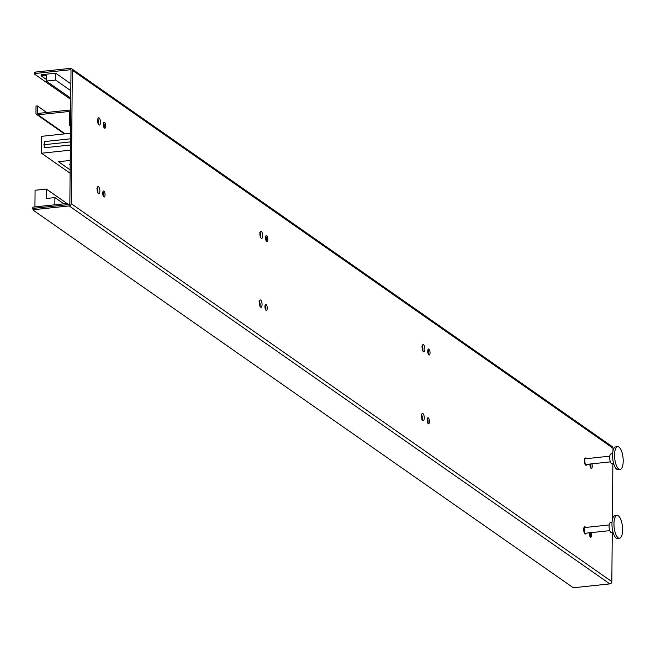 <?xml version="1.0" encoding="UTF-8"?>
<svg xmlns="http://www.w3.org/2000/svg" width="656" height="656" viewBox="0 0 656 656"><rect width="100%" height="100%" fill="white"/><g stroke="black" fill="none" stroke-linecap="round" stroke-linejoin="round"><path stroke-width="0.98" d="M612.975 451.025L612.999 448.187A2.148 1.911 -55 0 0 612.245 446.638L71.578 68.667A2.148 1.911 -55 0 1 72.332 70.217L71.168 203.639A2.148 1.911 125 0 1 69.159 205.91L33.981 209.658L33.194 210.182L572.778 587.399L574.648 587.637L609.826 583.889A2.148 1.911 125 0 0 611.835 581.61L612.261 532.541M71.578 68.667A2.148 1.911 -55 0 0 70.364 68.363L35.178 72.111L34.391 72.627L34.383 74.005L35.17 73.488L70.348 69.741A0.713 0.64 -55 0 1 71.004 70.356L69.839 203.778A0.713 0.64 125 0 1 69.175 204.533L33.989 208.288L33.981 209.658M33.792 208.411L32.8 208.518L33.194 210.182M33.202 208.805L33.989 208.288M590.687 467.884A3.042 1.107 83.9 0 0 590.917 466.342A3.042 1.107 83.9 0 0 590.58 463.981M428.483 354.494A3.042 1.107 83.9 0 0 428.712 352.944A3.042 1.107 83.9 0 0 427.974 349.656M266.287 241.096A3.042 1.107 83.9 0 0 266.516 239.555A3.042 1.107 83.9 0 0 265.77 236.258M104.083 127.707A3.042 1.107 83.9 0 0 104.312 126.157A3.042 1.107 83.9 0 0 103.574 122.869M102.967 191.642A3.042 1.107 -96.1 0 1 103.714 194.939A3.042 1.107 -96.1 0 1 103.484 196.48M265.172 305.032A3.042 1.107 -96.1 0 1 265.91 308.328A3.042 1.107 -96.1 0 1 265.688 309.87M427.368 418.43A3.042 1.107 -96.1 0 1 428.114 421.718A3.042 1.107 -96.1 0 1 427.884 423.268M589.974 532.754A3.042 1.107 -96.1 0 1 590.31 535.116A3.042 1.107 -96.1 0 1 590.088 536.657M612.376 519.798L612.868 463.767M589.974 464.038A3.042 1.107 83.9 0 0 589.941 464.596A3.042 1.107 83.9 0 0 591.417 468.425A3.042 1.107 83.9 0 0 592.245 466.195A3.042 1.107 83.9 0 0 591.901 463.833M427.745 351.198A3.042 1.107 83.9 0 0 429.213 355.027A3.042 1.107 83.9 0 0 430.041 352.805A3.042 1.107 83.9 0 0 428.573 348.976A3.042 1.107 83.9 0 0 427.745 351.198M265.541 237.808A3.042 1.107 83.9 0 0 267.017 241.638A3.042 1.107 83.9 0 0 267.845 239.415A3.042 1.107 83.9 0 0 266.369 235.578A3.042 1.107 83.9 0 0 265.541 237.808M103.345 124.41A3.042 1.107 83.9 0 0 104.812 128.248A3.042 1.107 83.9 0 0 105.641 126.018A3.042 1.107 83.9 0 0 104.173 122.188A3.042 1.107 83.9 0 0 103.345 124.41M102.746 193.184A3.042 1.107 -96.1 0 1 103.566 190.962A3.042 1.107 -96.1 0 1 105.042 194.791A3.042 1.107 -96.1 0 1 104.214 197.021A3.042 1.107 -96.1 0 1 102.746 193.184M264.942 306.582A3.042 1.107 -96.1 0 1 265.77 304.351A3.042 1.107 -96.1 0 1 267.238 308.189A3.042 1.107 -96.1 0 1 266.418 310.411A3.042 1.107 -96.1 0 1 264.942 306.582M427.146 419.971A3.042 1.107 -96.1 0 1 427.966 417.749A3.042 1.107 -96.1 0 1 429.442 421.578A3.042 1.107 -96.1 0 1 428.614 423.809A3.042 1.107 -96.1 0 1 427.146 419.971M591.302 532.606A3.042 1.107 -96.1 0 1 591.638 534.976A3.042 1.107 -96.1 0 1 590.818 537.198A3.042 1.107 -96.1 0 1 589.342 533.369A3.042 1.107 -96.1 0 1 589.367 532.82M34.383 74.005L70.75 99.433M35.17 73.488L35.178 72.111M55.67 73.201L55.604 80.073L46.314 81.065L46.314 75.251L41.131 75.776L41.139 74.743L55.67 73.201L70.889 83.837M70.832 90.717L55.604 80.073M46.33 79.409L41.131 75.776M70.766 98.162L46.314 81.065M32.8 208.518L32.808 207.148L66.002 203.606L65.994 204.877M66.002 203.606L67.568 204.705M46.363 189.076L35.08 190.273L34.932 206.919L54.85 204.795L54.915 197.579L46.281 198.497L46.363 189.076L68.577 204.598M63.87 203.836L54.915 197.579M64.444 133.89L36.711 114.505A2.148 1.911 125 0 0 37.925 114.8L65.124 133.816L37.925 114.8L68.798 111.512A0.713 0.64 125 0 1 69.454 112.127L69.339 125.198L70.528 125.066M70.52 126.026L69.339 125.198M38.138 113.406L37.285 112.807A0.713 0.64 125 0 0 37.941 113.431L68.806 110.134A2.148 1.911 125 0 1 70.651 111.249M36.711 114.505A2.148 1.911 125 0 1 35.957 112.955L36.014 106.075L37.343 105.936L37.285 112.807M46.724 112.488L37.343 105.936M427.696 419.11L427.204 419.168M427.163 419.471L427.95 420.02M70.307 150.167L41.517 153.233L70.11 173.225M103.295 192.323L102.803 192.38M102.762 192.684L103.55 193.233M70.217 160.458L58.458 161.712L70.135 169.879M70.454 133.25L41.664 136.317L41.517 153.233M70.381 141.901L44.231 144.689L44.272 141.598L44.214 147.797L44.231 144.689A2.87 0.804 -179.5 0 0 43.87 144.738M613.95 523.832A11.472 4.174 83.9 0 0 619.494 538.256A11.472 4.174 83.9 0 0 622.601 529.876A11.472 4.174 -96.1 0 0 617.058 515.452A11.472 4.174 -96.1 0 0 613.95 523.832M617.058 515.452L615.066 515.665A11.472 4.174 -96.1 0 0 611.958 524.037A11.472 4.174 83.9 0 0 617.501 538.469L619.494 538.256M612.015 522.471L610.441 522.643A5.018 1.829 -96.1 0 0 609.08 526.309A5.018 1.829 83.9 0 0 611.507 532.623L613.081 532.451M614.549 455.051A11.472 4.174 83.9 0 0 620.092 469.483A11.472 4.174 83.9 0 0 623.2 461.102A11.472 4.174 -96.1 0 0 617.657 446.679A11.472 4.174 -96.1 0 0 614.549 455.051M617.657 446.679L615.664 446.884A11.472 4.174 -96.1 0 0 612.556 455.264A11.472 4.174 83.9 0 0 618.1 469.696L620.092 469.483M612.614 453.698L611.039 453.87A5.018 1.829 -96.1 0 0 609.678 457.535A5.018 1.829 83.9 0 0 612.105 463.841L613.68 463.677M590.908 466.547L590.047 465.94M428.712 353.149L427.843 352.551M70.184 164.574L69.413 164.656M69.159 205.91L609.826 583.889M71.168 203.639L611.835 581.61M72.332 70.217L612.999 448.187M586.808 464.382A3.657 1.328 -96.1 0 1 585.25 464.686A3.657 1.328 -96.1 0 1 584.307 460.651A3.657 1.328 -96.1 0 1 586.202 458.675M422.103 347.262A3.657 1.328 -96.1 0 1 423.514 344.712A3.657 1.328 -96.1 0 1 424.867 349.189A3.657 1.328 -96.1 0 1 423.456 351.731A3.657 1.328 -96.1 0 1 422.103 347.262M259.907 233.864A3.657 1.328 -96.1 0 1 261.318 231.322A3.657 1.328 -96.1 0 1 262.662 235.791A3.657 1.328 -96.1 0 1 261.252 238.333A3.657 1.328 -96.1 0 1 259.907 233.864M97.703 120.474A3.657 1.328 -96.1 0 1 99.113 117.924A3.657 1.328 -96.1 0 1 100.466 122.401A3.657 1.328 -96.1 0 1 99.056 124.943A3.657 1.328 -96.1 0 1 97.703 120.474M97.104 189.248A3.657 1.328 83.9 0 0 98.457 193.717A3.657 1.328 83.9 0 0 99.868 191.175A3.657 1.328 83.9 0 0 98.515 186.706A3.657 1.328 83.9 0 0 97.104 189.248M259.309 302.637A3.657 1.328 83.9 0 0 260.653 307.115A3.657 1.328 83.9 0 0 262.064 304.564A3.657 1.328 83.9 0 0 260.719 300.095A3.657 1.328 83.9 0 0 259.309 302.637M421.505 416.035A3.657 1.328 83.9 0 0 422.858 420.504A3.657 1.328 83.9 0 0 424.268 417.962A3.657 1.328 83.9 0 0 422.915 413.493A3.657 1.328 83.9 0 0 421.505 416.035M585.603 527.449A3.657 1.328 83.9 0 0 583.709 529.425A3.657 1.328 83.9 0 0 584.652 533.459A3.657 1.328 83.9 0 0 586.21 533.156M70.348 69.741L70.987 70.184M422.685 350.165A2.148 0.779 83.9 0 0 422.907 348.935A2.148 0.779 83.9 0 0 422.292 346.491M260.489 236.775A2.148 0.779 83.9 0 0 260.703 235.545A2.148 0.779 83.9 0 0 260.096 233.101M98.285 123.377A2.148 0.779 83.9 0 0 98.507 122.147A2.148 0.779 83.9 0 0 97.892 119.704M97.293 188.477A2.148 0.779 -96.1 0 1 97.9 190.929A2.148 0.779 -96.1 0 1 97.687 192.151M259.497 301.875A2.148 0.779 -96.1 0 1 260.104 304.318A2.148 0.779 -96.1 0 1 259.883 305.548M421.693 415.264A2.148 0.779 -96.1 0 1 422.3 417.716A2.148 0.779 -96.1 0 1 422.087 418.938M68.798 111.512L69.429 111.963M70.356 145.009L44.214 147.797M44.272 141.598L70.413 138.818M585.168 464.071L584.66 459.323M422.316 350.509L422.964 350.681L422.456 345.933L421.865 346.229M260.12 237.119L260.768 237.283L260.26 232.536L259.661 232.839M97.916 123.722L98.564 123.894L98.056 119.146L97.465 119.449M97.318 192.495L97.965 192.667L97.457 187.919L96.867 188.223M259.522 305.893L260.161 306.057L259.661 301.309L259.063 301.612M421.718 419.282L422.366 419.455L421.857 414.707L421.267 415.01M584.562 532.844L584.061 528.096M70.02 110.438L70.651 110.88M609.785 530.638L584.57 533.328M609.178 524.939L583.963 527.629M610.383 461.865L585.168 464.555M609.777 456.166L584.562 458.856"/></g></svg>
